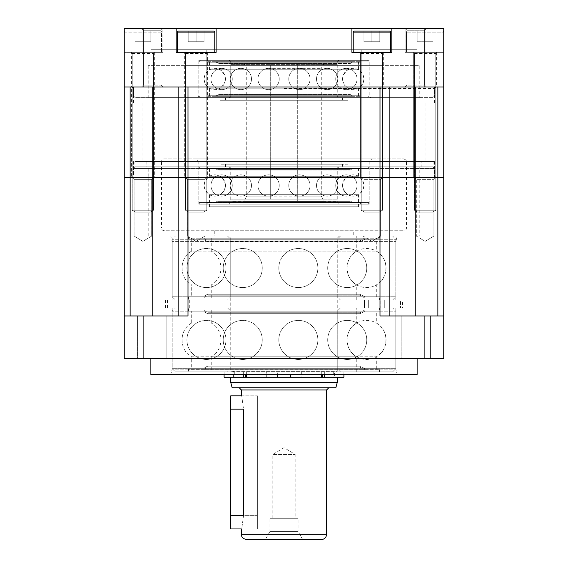 <?xml version="1.0" encoding="UTF-8"?>
<svg xmlns="http://www.w3.org/2000/svg" width="568" height="568" viewBox="0 0 568 568"><rect width="100%" height="100%" fill="white"/><g stroke="black" fill="none" stroke-linecap="round" stroke-linejoin="round"><path stroke-width="0.43" stroke-dasharray="2.84 2.13" d="M135.468 212.112L150.307 212.112L153.537 210.245L132.237 210.245L153.537 210.245L132.237 210.245L153.537 210.245L153.537 53.427A1.065 1.065 0 0 1 154.602 52.362L131.172 52.362L154.602 52.362A1.065 1.065 0 0 0 153.537 53.427L153.537 210.245L150.307 212.112L135.468 212.112L132.237 210.245L132.237 53.427A1.065 1.065 0 0 0 131.172 52.362A1.065 1.065 0 0 1 132.237 53.427L132.237 210.245L135.468 212.112L150.307 212.112L135.468 212.112M161.525 32.127A1.065 1.065 0 0 0 160.46 31.062L125.315 31.062L160.46 31.062A1.065 1.065 0 0 1 161.525 32.127L161.525 52.362L124.25 52.362L161.525 52.362L124.25 52.362L161.525 52.362L161.525 32.127L124.25 32.127A1.065 1.065 0 0 1 125.315 31.062A1.065 1.065 0 0 0 124.25 32.127L124.25 52.362L124.25 28.4L124.25 52.362L124.25 28.4L124.25 52.362L162.86 52.362L124.25 52.362L124.25 32.127L161.525 32.127M142.887 31.062L134.957 31.062L150.818 31.062L134.957 31.062L150.818 31.062L142.887 31.062L142.887 41.712L134.957 41.712L134.957 31.062L134.957 41.712L150.818 41.712L142.887 41.712L142.887 31.062L142.887 41.712L134.957 41.712L134.957 31.062L134.957 41.712L150.818 41.712L150.818 31.062L150.818 41.712L142.887 41.712L142.887 31.062M191.7 311.157L376.3 311.157L191.7 311.157L191.7 323.007L376.3 323.007L191.7 323.007C178.863 329.646 178.863 350.179 191.7 356.818L376.3 356.818L191.7 356.818L191.7 368.667L376.3 368.667L191.7 368.667M175.37 307.962L392.63 307.962L175.37 307.962L172.175 311.157L395.825 311.157L172.175 311.157L172.175 368.667L395.825 368.667L172.175 368.667L175.37 371.862L392.63 371.862L175.37 371.862M188.505 371.862L379.495 371.862L188.505 371.862L188.505 368.667L379.495 368.667L188.505 368.667L379.495 368.667L188.505 368.667L188.505 369.732L379.495 369.732L188.505 369.732M188.505 307.962L379.495 307.962L188.505 307.962L188.505 311.157L379.495 311.157L188.505 311.157L379.495 311.157L188.505 311.157L188.505 310.092L379.495 310.092L188.505 310.092M392.63 371.862L395.825 368.667L395.825 311.157L392.63 307.962M211.225 371.862L356.775 371.862L211.225 371.862L211.225 356.818L356.775 356.818L211.225 356.818C224.062 350.179 224.062 329.646 211.225 323.007L356.775 323.007L211.225 323.007L211.225 307.962L356.775 307.962L211.225 307.962M227.555 371.862L340.445 371.862L227.555 371.862L230.75 368.667L337.25 368.667L230.75 368.667L230.75 311.157L337.25 311.157L230.75 311.157L227.555 307.962L340.445 307.962L227.555 307.962M340.445 307.962L337.25 311.157L337.25 368.667L340.445 371.862M203.436 369.732L364.564 369.732L203.436 369.732L208.03 367.077L359.97 367.077L208.03 367.077L207.498 366.154L360.502 366.154L207.498 366.154L203.152 368.667L364.848 368.667L203.152 368.667M347.012 339.912A19.525 19.525 0 0 0 366.537 359.438A19.525 19.525 0 0 0 386.062 339.912A19.525 19.525 0 0 0 366.537 320.387A19.525 19.525 0 0 0 347.012 339.912M203.436 310.092L364.564 310.092L203.436 310.092L208.03 312.748L359.97 312.748L208.03 312.748L207.498 313.671L360.502 313.671L207.498 313.671L203.152 311.157L364.848 311.157L203.152 311.157M376.293 299.975L384.28 299.975L376.293 299.975M376.293 307.962L384.28 307.962L376.293 307.962M288.608 307.962L167.468 307.962L400.532 307.962L400.532 299.975L167.468 299.975L400.532 299.975L400.532 307.962L288.608 307.962M374.049 307.962L293.933 307.962L374.049 307.962M293.933 299.975L189.3 299.975L293.933 299.975M293.933 307.962L189.3 307.962L293.933 307.962M380.162 307.962L400.532 307.962L380.162 307.962L380.162 299.975L380.162 307.962M417.693 212.112L432.532 212.112L435.762 210.245L414.462 210.245L435.762 210.245L414.462 210.245L435.762 210.245L435.762 53.427A1.065 1.065 0 0 1 436.827 52.362L413.397 52.362L436.827 52.362A1.065 1.065 0 0 0 435.762 53.427L435.762 210.245L432.532 212.112L417.693 212.112L414.462 210.245L414.462 53.427A1.065 1.065 0 0 0 413.397 52.362A1.065 1.065 0 0 1 414.462 53.427L414.462 210.245L417.693 212.112L432.532 212.112L417.693 212.112M424.885 28.4L405.14 28.4L443.75 28.4L405.147 28.4L443.75 28.4L443.75 52.362L443.75 32.127L406.475 32.127L443.75 32.127A1.065 1.065 0 0 0 442.685 31.062L407.54 31.062L442.685 31.062A1.065 1.065 0 0 1 443.75 32.127L443.75 52.362L406.475 52.362L443.75 52.362L443.75 28.4L443.75 86.975L424.885 86.975L424.885 28.4L391.828 28.4L391.828 52.362L351.89 52.362L351.89 28.4L216.103 28.4L216.103 52.362L176.172 52.362L216.11 52.362L216.11 28.4M406.475 32.127A1.065 1.065 0 0 1 407.54 31.062A1.065 1.065 0 0 0 406.475 32.127L406.475 52.362L443.75 52.362L405.14 52.362L443.75 52.362L406.475 52.362L406.475 32.127M425.112 31.062L417.182 31.062L433.043 31.062L417.182 31.062L433.043 31.062L425.112 31.062L425.112 41.712L417.182 41.712L417.182 31.062L417.182 41.712L433.043 41.712L425.112 41.712L425.112 31.062L425.112 41.712L417.182 41.712L417.182 31.062L417.182 41.712L433.043 41.712L433.043 31.062L433.043 41.712L425.112 41.712L425.112 31.062M228.62 236.075L339.38 236.075L228.62 236.075L230.75 238.205L337.25 238.205L337.25 371.33L230.75 371.33L337.25 371.33M353.225 230.75L214.775 230.75L353.225 230.75L353.225 236.075L214.775 236.075L353.225 236.075M164.188 158.862L403.812 158.862L164.188 158.862C162.569 159.019 161.681 159.906 161.525 161.525L406.475 161.525L161.525 161.525L161.525 228.087L406.475 228.087L161.525 228.087C161.681 229.706 162.569 230.594 164.188 230.75L403.812 230.75L164.188 230.75M196.137 158.862L371.862 158.862L196.137 158.862L198.8 161.525L369.2 161.525L198.8 161.525L198.8 204.125L369.2 204.125L198.8 204.125M358.55 204.125L209.45 204.125L358.55 204.125L358.55 206.787L209.45 206.787L358.55 206.787M334.587 377.188L233.412 377.188L334.587 377.188L334.587 371.33L233.412 371.33L334.587 371.33M290.653 377.188L230.75 377.188L337.25 377.188L290.66 377.188L290.66 374.525M302.723 539.6L265.277 539.6L302.723 539.6L298.115 531.612L269.892 531.612L298.115 531.612L298.115 518.3L269.892 518.3L298.115 518.3M246.725 539.6L321.275 539.6M230.75 409.137L243.53 409.137C241.201 391.963 241.201 391.963 243.53 409.137L243.53 515.637C241.201 532.812 241.201 532.812 243.53 515.637L257.375 515.637L257.375 409.137L257.375 528.95L257.375 395.825L257.375 528.95L257.375 515.637L230.75 515.637L230.75 395.825M239.27 387.837L328.73 387.837L239.27 387.837M232.177 387.837L335.823 387.837M337.25 382.512L230.75 382.512M272.817 518.3L295.183 518.3L272.817 518.3L272.817 454.4L295.183 454.4L272.817 454.4L284 447.683L295.183 454.4L295.183 518.3M269.892 531.612L269.892 518.3M188.718 212.112L203.557 212.112L206.787 210.245L185.487 210.245L206.787 210.245L185.487 210.245L206.787 210.245L206.787 53.427A1.065 1.065 0 0 1 207.852 52.362L184.422 52.362L207.852 52.362A1.065 1.065 0 0 0 206.787 53.427L206.787 210.245L203.557 212.112L188.718 212.112L185.487 210.245L185.487 53.427A1.065 1.065 0 0 0 184.422 52.362A1.065 1.065 0 0 1 185.487 53.427L185.487 210.245L188.718 212.112L203.557 212.112L188.718 212.112M214.775 52.362L177.5 52.362L214.775 52.362L177.5 52.362L214.775 52.362L214.775 32.127A1.065 1.065 0 0 0 213.71 31.062L178.565 31.062L213.71 31.062M204.068 31.062L204.068 41.712L204.068 31.062L204.068 41.712L196.137 41.712L204.068 41.712L204.068 31.062L188.207 31.062L204.068 31.062L188.207 31.062L188.207 41.712L196.137 41.712L188.207 41.712L188.207 31.062L188.207 41.712L196.137 41.712L196.137 31.062L204.068 31.062L196.137 31.062L196.137 41.712L204.068 41.712L188.207 41.712L188.207 31.062M209.45 168.71L358.55 168.71L209.45 168.71L209.45 176.265L358.55 176.265L209.45 176.265C202.449 182.413 202.449 188.562 209.45 194.71L358.55 194.71L209.45 194.71L209.45 202.258L358.55 202.258L209.45 202.258M200.397 166.85L367.602 166.85L200.397 166.85L198.8 168.447L369.2 168.447L198.8 168.447L198.8 202.528L369.2 202.528L198.8 202.528L200.397 204.125L367.602 204.125L200.397 204.125M207.59 204.125L360.41 204.125L207.59 204.125L207.59 202.258L360.41 202.258L207.59 202.258L360.41 202.258L207.59 202.258L207.59 202.79L360.41 202.79L207.59 202.79M207.59 166.85L360.41 166.85L207.59 166.85L207.59 168.71L360.41 168.71L207.59 168.71L360.41 168.71L207.59 168.71L207.59 168.178L360.41 168.178L207.59 168.178M367.602 204.125L369.2 202.528L369.2 168.447L367.602 166.85M220.1 204.125L347.9 204.125L220.1 204.125L220.1 194.71L347.9 194.71L220.1 194.71C227.101 188.562 227.101 182.413 220.1 176.265L347.9 176.265L220.1 176.265L220.1 166.85L347.9 166.85L220.1 166.85M229.152 204.125L338.847 204.125L229.152 204.125L230.75 202.528L337.25 202.528L230.75 202.528L230.75 168.447L337.25 168.447L230.75 168.447L229.152 166.85L338.847 166.85L229.152 166.85M338.847 166.85L337.25 168.447L337.25 202.528L338.847 204.125M215.719 202.79L352.281 202.79L215.719 202.79L218.24 201.342L349.76 201.342L218.24 201.342L217.97 200.88L350.03 200.88L217.97 200.88L215.577 202.265M215.577 202.258L352.423 202.258L215.577 202.258M342.575 185.487A10.65 10.65 0 0 0 353.225 196.137A10.65 10.65 0 0 0 363.875 185.487A10.65 10.65 0 0 0 353.225 174.837A10.65 10.65 0 0 0 342.575 185.487M225.425 185.487A10.65 10.65 0 0 1 214.775 196.137A10.65 10.65 0 0 1 204.125 185.487A10.65 10.65 0 0 1 214.775 174.837A10.65 10.65 0 0 1 225.425 185.487M215.719 168.178L352.281 168.178L215.719 168.178L218.24 169.633L349.76 169.633L218.24 169.633L217.97 170.095L350.03 170.095L217.97 170.095L215.577 168.71L352.423 168.71L215.577 168.71M230.75 528.95L230.75 515.637M170.748 374.525L397.252 374.525L170.748 374.525L172.175 369.2L395.825 369.2L172.175 369.2L172.175 307.962L395.825 307.962L172.175 307.962M414.462 177.5L435.762 177.5L414.462 177.5L435.762 177.5L414.462 177.5L416.323 179.367L414.462 177.5M361.212 177.5L382.512 177.5L361.212 177.5L382.512 177.5L361.212 177.5L363.073 179.367L361.212 177.5M132.237 177.5L153.537 177.5L132.237 177.5L153.537 177.5L132.237 177.5L134.098 179.367L132.237 177.5M185.487 177.5L206.787 177.5L185.487 177.5L206.787 177.5L185.487 177.5L187.348 179.367L185.487 177.5M434.435 177.5L133.572 177.5L434.435 177.5L434.435 168.447L133.572 168.447L434.435 168.447M424.885 315.95L389.165 315.95L389.165 177.5L437.871 177.5L437.871 86.975L443.75 86.975L443.75 177.5L437.871 177.5L443.75 177.5L443.75 358.55L424.885 358.55L424.885 315.95L379.999 315.95L389.165 315.95L389.165 177.5L178.835 177.5L178.835 86.975L152.21 86.975L152.21 177.5L178.835 177.5L178.835 315.95L188.001 315.95L152.21 315.95L178.835 315.95L178.835 177.5L130.129 177.5L152.21 177.5L152.21 315.95L130.129 315.95L130.129 177.5L124.25 177.5L130.129 177.5L130.129 86.975L152.21 86.975L124.25 86.975L124.25 28.4L162.853 28.4L124.25 28.4L143.115 28.4L143.115 86.975L124.25 86.975L124.25 315.95L143.115 315.95L143.115 358.55L124.25 358.55L124.25 315.95M389.165 315.95L379.999 315.95L379.999 177.5L389.165 177.5L389.165 315.95L415.79 315.95L415.79 177.5L389.165 177.5L389.165 86.975L389.165 177.5L389.165 86.975L437.871 86.975L379.999 86.975L379.999 177.5L188.001 177.5L188.001 315.95L143.115 315.95M424.885 358.55L143.115 358.55M137.57 358.55L166.857 358.55L137.57 358.55L166.857 358.55L137.57 358.55L137.57 315.95L166.857 315.95L137.57 315.95L166.857 315.95L137.57 315.95L137.57 358.55M401.143 358.55L430.43 358.55L401.143 358.55L430.43 358.55L401.143 358.55L401.143 315.95L430.43 315.95L401.143 315.95L430.43 315.95L401.143 315.95L401.143 358.55M417.125 358.55L150.875 358.55L417.125 358.55M150.875 374.525L417.125 374.525M415.79 86.975L415.79 177.5L437.871 177.5L437.871 315.95L415.79 315.95M437.871 315.95L443.75 315.95M130.129 315.95L152.21 315.95M430.43 315.95L430.43 358.55L430.43 315.95M166.857 315.95L166.857 358.55L166.857 315.95M178.835 315.95L178.835 177.5L188.001 177.5L188.001 86.975L389.165 86.975M135.17 166.85L432.837 166.85L135.17 166.85L133.572 168.447L133.572 177.5M419.787 166.85L148.213 166.85L419.787 166.85L419.787 236.075L148.213 236.075L419.787 236.075M170.748 236.075L397.252 236.075L170.748 236.075L172.175 241.4L395.825 241.4L172.175 241.4L172.175 299.975L395.825 299.975L172.175 299.975M402.485 307.962L165.522 307.962L402.485 307.962L402.485 299.975L165.522 299.975L402.485 299.975M395.825 307.962L395.825 369.2L397.252 374.525M134.098 179.36L151.67 179.36L134.098 179.36L134.098 236.075L151.67 236.075L134.098 236.075L142.887 241.357L134.105 236.075L151.677 236.075L134.105 236.075L134.105 179.36L151.677 179.36L134.105 179.36M187.348 179.36L204.92 179.36L187.348 179.36L187.348 236.075L204.92 236.075L187.348 236.075L196.137 241.357L187.355 236.075L204.927 236.075L187.355 236.075L187.355 179.36L204.927 179.36L187.355 179.36M416.33 236.075L433.902 236.075L416.33 236.075L433.902 236.075L416.33 236.075L425.112 241.357L416.33 236.075L416.33 179.36L433.902 179.36L416.33 179.36L433.902 179.36L416.33 179.36L416.33 236.075M363.08 236.075L380.652 236.075L363.08 236.075L380.652 236.075L363.08 236.075L371.862 241.357L363.08 236.075L363.08 179.36L380.652 179.36L363.08 179.36L380.652 179.36L363.08 179.36L363.08 236.075M364.443 212.112L379.282 212.112L382.512 210.245L361.212 210.245L382.512 210.245L361.212 210.245L382.512 210.245L382.512 53.427A1.065 1.065 0 0 1 383.577 52.362L360.147 52.362L383.577 52.362A1.065 1.065 0 0 0 382.512 53.427L382.512 210.245L379.282 212.112L364.443 212.112L361.212 210.245L361.212 53.427A1.065 1.065 0 0 0 360.147 52.362A1.065 1.065 0 0 1 361.212 53.427L361.212 210.245L364.443 212.112L379.282 212.112L364.443 212.112M390.5 52.362L353.225 52.362L390.5 52.362L353.225 52.362L390.5 52.362L390.5 32.127A1.065 1.065 0 0 0 389.435 31.062L354.29 31.062L389.435 31.062M379.793 31.062L379.793 41.712L379.793 31.062L379.793 41.712L371.862 41.712L379.793 41.712L379.793 31.062L363.932 31.062L379.793 31.062L363.932 31.062L363.932 41.712L371.862 41.712L363.932 41.712L363.932 31.062L363.932 41.712L371.862 41.712L371.862 31.062L379.793 31.062L371.862 31.062L371.862 41.712L379.793 41.712L363.932 41.712L363.932 31.062M353.225 52.362L353.225 32.127L390.5 32.127L353.225 32.127A1.065 1.065 0 0 1 354.29 31.062M371.862 41.712L371.862 31.062L371.862 41.712M209.45 62.21L358.55 62.21L209.45 62.21L209.45 69.765L358.55 69.765L209.45 69.765C202.449 75.913 202.449 82.062 209.45 88.21L358.55 88.21L209.45 88.21L209.45 95.758L358.55 95.758L209.45 95.758M200.397 60.35L367.602 60.35L200.397 60.35L198.8 61.947L369.2 61.947L198.8 61.947L198.8 96.027L369.2 96.027L198.8 96.027L369.2 96.027L198.8 96.027L197.202 97.625L370.797 97.625L197.202 97.625M367.602 97.625L200.397 97.625L367.602 97.625L369.2 96.027L370.797 97.625M207.59 97.625L360.41 97.625L207.59 97.625L207.59 95.758L360.41 95.758L207.59 95.758L360.41 95.758L207.59 95.758L207.59 96.29L360.41 96.29L207.59 96.29M207.59 60.35L360.41 60.35L207.59 60.35L207.59 62.21L360.41 62.21L207.59 62.21L360.41 62.21L207.59 62.21L207.59 61.685L360.41 61.685L207.59 61.685M220.1 97.625L347.9 97.625L220.1 97.625L220.1 88.21L347.9 88.21L220.1 88.21C227.101 82.062 227.101 75.913 220.1 69.765L347.9 69.765L220.1 69.765L220.1 60.35L347.9 60.35L220.1 60.35M229.152 97.625L338.847 97.625L229.152 97.625L230.75 96.027L337.25 96.027L230.75 96.027L230.75 61.947L337.25 61.947L230.75 61.947L229.152 60.35L338.847 60.35L229.152 60.35M338.847 60.35L337.25 61.947L337.25 96.027L338.847 97.625M215.719 96.29L352.281 96.29L215.719 96.29L218.24 94.842L349.76 94.842L218.24 94.842L217.97 94.38L350.03 94.38L217.97 94.38L215.577 95.765M215.577 95.758L352.423 95.758L215.577 95.758M342.575 78.987A10.65 10.65 0 0 0 353.225 89.637A10.65 10.65 0 0 0 363.875 78.987A10.65 10.65 0 0 0 353.225 68.337A10.65 10.65 0 0 0 342.575 78.987M225.425 78.987A10.65 10.65 0 0 1 214.775 89.637A10.65 10.65 0 0 1 204.125 78.987A10.65 10.65 0 0 1 214.775 68.337A10.65 10.65 0 0 1 225.425 78.987M215.719 61.685L352.281 61.685L215.719 61.685L218.24 63.133L349.76 63.133L218.24 63.133L217.97 63.595L350.03 63.595L217.97 63.595L215.577 62.21L352.423 62.21L215.577 62.21M433.1 161.525L134.9 161.525L433.1 161.525L433.1 166.85L134.9 166.85L433.1 166.85M421.122 161.525L146.885 161.525L421.122 161.525L421.122 166.85L146.885 166.85L421.122 166.85M191.7 239.27L376.3 239.27L191.7 239.27L191.7 251.12L376.3 251.12L191.7 251.12C178.863 257.758 178.863 278.292 191.7 284.93L376.3 284.93L191.7 284.93L191.7 296.78L376.3 296.78L191.7 296.78M175.37 236.075L392.63 236.075L175.37 236.075L172.175 239.27L395.825 239.27L172.175 239.27L172.175 296.78L395.825 296.78L172.175 296.78L175.37 299.975L392.63 299.975L175.37 299.975M188.505 299.975L379.495 299.975L188.505 299.975L188.505 296.78L379.495 296.78L188.505 296.78L379.495 296.78L188.505 296.78L188.505 297.845L379.495 297.845L188.505 297.845M188.505 236.075L379.495 236.075L188.505 236.075L188.505 239.27L379.495 239.27L188.505 239.27L379.495 239.27L188.505 239.27L188.505 238.205L379.495 238.205L188.505 238.205M392.63 299.975L395.825 296.78L395.825 239.27L392.63 236.075M211.225 299.975L356.775 299.975L211.225 299.975L211.225 284.93L356.775 284.93L211.225 284.93C224.062 278.292 224.062 257.758 211.225 251.12L356.775 251.12L211.225 251.12L211.225 236.075L356.775 236.075L211.225 236.075M227.555 299.975L340.445 299.975L227.555 299.975L230.75 296.78L337.25 296.78L230.75 296.78L230.75 239.27L337.25 239.27L230.75 239.27L227.555 236.075L340.445 236.075L227.555 236.075M340.445 236.075L337.25 239.27L337.25 296.78L340.445 299.975M203.436 297.845L364.564 297.845L203.436 297.845L208.03 295.19L359.97 295.19L208.03 295.19L207.498 294.267L360.502 294.267L207.498 294.267L203.152 296.78L364.848 296.78L203.152 296.78M347.012 268.025A19.525 19.525 0 0 0 366.537 287.55A19.525 19.525 0 0 0 386.062 268.025A19.525 19.525 0 0 0 366.537 248.5A19.525 19.525 0 0 0 347.012 268.025M203.436 238.205L364.564 238.205L203.436 238.205L208.03 240.86L359.97 240.86L208.03 240.86L207.498 241.783L360.502 241.783L207.498 241.783L203.152 239.27L364.848 239.27L203.152 239.27M150.818 41.712L150.818 31.062L150.818 41.712M177.5 52.362L177.5 32.127L214.775 32.127L177.5 32.127A1.065 1.065 0 0 1 178.565 31.062M196.137 41.712L196.137 31.062L196.137 41.712M382.512 97.625L185.487 97.625L382.512 97.625L382.512 65.675L185.487 65.675L382.512 65.675M216.103 52.362L216.103 28.4L216.103 52.362L176.165 52.362L176.165 28.4L216.103 28.4M391.828 52.362L391.828 28.4L351.89 28.4L351.89 52.362L391.828 52.362M424.885 86.975L143.115 86.975M176.172 28.4L176.172 52.362L176.172 28.4L143.115 28.4M142.887 28.4L162.86 28.4L142.887 28.4L142.887 52.362L162.853 52.362L142.887 52.362L142.887 28.4M141.56 28.4L162.86 28.4L141.56 28.4L162.86 28.4L141.56 28.4L143.427 30.267L141.56 28.4M405.14 28.4L426.44 28.4L405.14 28.4L426.44 28.4L405.14 28.4L407 30.267L405.14 28.4L405.14 52.362M417.125 28.4L150.875 28.4L417.125 28.4L417.125 49.7L150.875 49.7L417.125 49.7M184.685 52.362L207.583 52.362L184.685 52.362L184.685 86.975L207.583 86.975L184.685 86.975L207.583 86.975L184.685 86.975L184.685 177.5L207.583 177.5L184.685 177.5M131.435 52.362L154.333 52.362L131.435 52.362L131.435 86.975L154.333 86.975L131.435 86.975L154.333 86.975L131.435 86.975L131.435 177.5L154.333 177.5L131.435 177.5M131.442 52.362L154.34 52.362L131.442 52.362L131.442 86.975L154.34 86.975L131.442 86.975L154.34 86.975L131.442 86.975L131.442 177.5L154.34 177.5L131.442 177.5M184.692 52.362L207.59 52.362L184.692 52.362L184.692 86.975L207.59 86.975L184.692 86.975L207.59 86.975L184.692 86.975L184.692 177.5L207.59 177.5L184.692 177.5M360.417 86.975L383.315 86.975L360.417 86.975L383.315 86.975L360.417 86.975L383.315 86.975L360.417 86.975L360.417 177.5L383.315 177.5L360.417 177.5L383.315 177.5L360.417 177.5L360.417 52.362L383.315 52.362L360.417 52.362M413.667 86.975L436.565 86.975L413.667 86.975L436.565 86.975L413.667 86.975L436.565 86.975L413.667 86.975L413.667 177.5L436.565 177.5L413.667 177.5L436.565 177.5L413.667 177.5L413.667 52.362L436.565 52.362L413.667 52.362M413.66 86.975L436.558 86.975L413.66 86.975L413.66 52.362L436.558 52.362L413.66 52.362M360.41 86.975L383.308 86.975L360.41 86.975L360.41 52.362L383.308 52.362L360.41 52.362M141.56 86.975L162.86 86.975L141.56 86.975L162.86 86.975L141.56 86.975L143.427 85.108L161 85.108L143.427 85.108L161 85.108L143.427 85.108L141.56 86.975M405.14 86.975L426.44 86.975L405.14 86.975L426.44 86.975L405.14 86.975L407 85.108L424.573 85.108L407 85.108L424.573 85.108L407 85.108L405.14 86.975M434.435 86.975L133.572 86.975L434.435 86.975L434.435 96.027L133.572 96.027L434.435 96.027M432.837 97.625L135.17 97.625L432.837 97.625L434.428 96.027M419.787 97.625L148.213 97.625L419.787 97.625L419.787 65.675L148.213 65.675L419.787 65.675M206.787 49.7L361.212 49.7L206.787 49.7L206.787 60.35L361.212 60.35L206.787 60.35M369.2 60.35L198.8 60.35L369.2 60.35L369.2 96.027L369.2 61.947L367.602 60.35M361.212 49.7L361.212 60.35M407 30.26L407 85.108L407 30.26L424.573 30.26L407 30.26M143.427 30.26L143.427 85.108L143.427 30.26L161 30.26L143.427 30.26M383.308 52.362L383.308 86.975M436.558 52.362L436.558 86.975M351.897 52.362L351.897 28.4L351.897 52.362L391.835 52.362L391.835 28.4L391.835 52.362M425.112 52.362L405.147 52.362L425.112 52.362L425.112 28.4L425.112 52.362M436.565 52.362L436.565 86.975M383.315 52.362L383.315 86.975M207.59 52.362L207.59 177.5M154.34 52.362L154.34 177.5M154.333 52.362L154.333 177.5M207.583 52.362L207.583 177.5M335.652 201.462L232.347 201.462L335.652 201.462L337.25 199.865L230.75 199.865L337.25 199.865L337.25 166.85L230.75 166.85L337.25 166.85M270.688 196.137L270.688 201.462L243.651 201.462L324.349 201.462L297.312 201.462L297.312 196.137L321.275 196.137L246.725 196.137L270.688 196.137L270.688 68.337L321.275 68.337L297.312 68.337L297.312 196.137M297.312 68.337L297.312 63.012L324.349 63.012L243.651 63.012L270.688 63.012L270.688 201.462L297.312 201.462L297.312 63.012L270.688 63.012L270.688 68.337M342.575 164.188L225.425 164.188L342.575 164.188L342.575 166.85L225.425 166.85L342.575 166.85M347.9 164.188L220.1 164.188L347.9 164.188L347.9 100.287L220.1 100.287L347.9 100.287M342.575 100.287L225.425 100.287L342.575 100.287L342.575 97.625L225.425 97.625L342.575 97.625M337.25 97.625L230.75 97.625L337.25 97.625L337.25 64.61L230.75 64.61L337.25 64.61L335.652 63.012L232.347 63.012L335.652 63.012M232.347 63.012L230.75 64.61L230.75 97.625M433.043 41.712L433.043 31.062L433.043 41.712M284 177.5L436.032 177.5L284 177.5M152.21 86.975L188.001 86.975L178.835 86.975L178.835 177.5M284 86.975L436.032 86.975L284 86.975M443.75 86.975L437.871 86.975M124.25 86.975L130.129 86.975M284 88.572L434.435 88.572L284 88.572M284 102.95L434.435 102.95L284 102.95M284 175.903L434.435 175.903L284 175.903M284 161.525L434.435 161.525L284 161.525M277.34 371.862L290.66 371.862M290.653 371.862L234.747 371.862L277.347 371.862L277.347 374.525L277.347 371.862M311.96 371.862L301.31 371.862L311.96 371.862L311.96 377.188L301.31 377.188L311.96 377.188M266.697 371.862L256.047 371.862L266.697 371.862L266.697 377.188L256.047 377.188L266.697 377.188M301.31 371.862L301.31 377.188M224.097 377.188L343.91 377.188M256.047 371.862L256.047 377.188M322.61 377.188L322.61 374.525M245.397 374.525L245.397 377.188M132.237 53.427L153.537 53.427L132.237 53.427M364.464 307.962L364.464 299.975L364.464 307.962M364.074 307.962L364.074 299.975L364.074 307.962M414.462 53.427L435.762 53.427L414.462 53.427M339.38 236.075L337.25 238.205L230.75 238.205L230.75 371.33M326.6 534.275L241.4 534.275M241.4 389.967L326.6 389.967M185.487 53.427L206.787 53.427L185.487 53.427M361.212 53.427L382.512 53.427L361.212 53.427M353.225 32.127L390.5 32.127M177.5 32.127L214.775 32.127M176.165 28.4L176.165 52.362M321.289 371.862L321.289 374.525M324.342 371.862L324.342 374.525M243.658 371.862L243.658 374.525M246.654 371.862L246.654 374.525M376.3 368.667L376.3 356.818C389.137 350.179 389.137 329.646 376.3 323.007L376.3 311.157M379.495 371.862L379.495 369.732M379.495 307.962L379.495 310.092M356.775 371.862L356.775 356.818C343.938 350.179 343.938 329.646 356.775 323.007L356.775 307.962M364.848 368.667L360.502 366.154L359.97 367.077L364.564 369.732M347.226 359.438A19.525 19.525 0 0 0 364.131 330.15A19.525 19.525 0 0 0 330.32 330.15A19.525 19.525 0 0 0 347.226 359.438A19.525 19.525 0 0 0 364.131 330.15A19.525 19.525 0 0 0 330.32 330.15A19.525 19.525 0 0 0 347.226 359.438M298.335 359.438A19.525 19.525 0 0 0 315.24 330.15A19.525 19.525 0 0 0 281.423 330.15A19.525 19.525 0 0 0 298.335 359.438A19.525 19.525 0 0 0 315.24 330.15A19.525 19.525 0 0 0 281.423 330.15A19.525 19.525 0 0 0 298.335 359.438M242.735 359.438A19.525 19.525 0 0 0 259.64 330.15A19.525 19.525 0 0 0 225.823 330.15A19.525 19.525 0 0 0 242.735 359.438A19.525 19.525 0 0 0 259.64 330.15A19.525 19.525 0 0 0 225.823 330.15A19.525 19.525 0 0 0 242.735 359.438M206.44 359.438A19.525 19.525 0 0 0 223.345 330.15A19.525 19.525 0 0 0 189.534 330.15A19.525 19.525 0 0 0 206.44 359.438A19.525 19.525 0 0 0 223.345 330.15A19.525 19.525 0 0 0 189.534 330.15A19.525 19.525 0 0 0 206.44 359.438M364.848 311.157L360.502 313.671L359.97 312.748L364.564 310.092M384.28 307.962L384.28 299.975L384.28 307.962M167.468 307.962L167.468 299.975M189.3 307.962L189.3 299.975M358.074 307.962L358.074 299.975L358.074 307.962M367.07 307.962L367.07 299.975L367.07 307.962M368.305 307.962L368.305 299.975L368.305 307.962M214.775 230.75L214.775 236.075M403.812 158.862C406.17 160.077 407.057 160.964 406.475 161.525L406.475 228.087C406.319 229.706 405.431 230.594 403.812 230.75M369.2 204.125L369.2 161.525L371.862 158.862M209.45 206.787L209.45 204.125M233.412 377.188L233.412 371.33M241.4 395.825L257.375 395.825L241.4 395.825M241.4 528.95L257.375 528.95L241.4 528.95M269.885 531.612L265.277 539.6M358.55 202.258L358.55 194.71C365.551 188.562 365.551 182.413 358.55 176.265L358.55 168.71M360.41 204.125L360.41 202.79M360.41 166.85L360.41 168.178M347.9 204.125L347.9 194.71C340.899 188.562 340.899 182.413 347.9 176.265L347.9 166.85M352.423 202.265L350.03 200.88L349.76 201.342L352.281 202.79M346.366 196.137A10.65 10.65 0 0 0 355.589 180.162A10.65 10.65 0 0 0 337.151 180.162A10.65 10.65 0 0 0 346.366 196.137A10.65 10.65 0 0 0 355.589 180.162A10.65 10.65 0 0 0 337.151 180.162A10.65 10.65 0 0 0 346.366 196.137M327.161 196.137A10.65 10.65 0 0 0 336.384 180.162A10.65 10.65 0 0 0 317.938 180.162A10.65 10.65 0 0 0 327.161 196.137A10.65 10.65 0 0 0 336.384 180.162A10.65 10.65 0 0 0 317.938 180.162A10.65 10.65 0 0 0 327.161 196.137M299.407 196.137A10.65 10.65 0 0 0 308.623 180.162A10.65 10.65 0 0 0 290.184 180.162A10.65 10.65 0 0 0 299.407 196.137A10.65 10.65 0 0 0 308.623 180.162A10.65 10.65 0 0 0 290.184 180.162A10.65 10.65 0 0 0 299.407 196.137M268.593 196.137A10.65 10.65 0 0 0 277.816 180.162A10.65 10.65 0 0 0 259.377 180.162A10.65 10.65 0 0 0 268.593 196.137A10.65 10.65 0 0 0 277.816 180.162A10.65 10.65 0 0 0 259.377 180.162A10.65 10.65 0 0 0 268.593 196.137M240.839 196.137A10.65 10.65 0 0 0 250.062 180.162A10.65 10.65 0 0 0 231.616 180.162A10.65 10.65 0 0 0 240.839 196.137A10.65 10.65 0 0 0 250.062 180.162A10.65 10.65 0 0 0 231.616 180.162A10.65 10.65 0 0 0 240.839 196.137M221.634 196.137A10.65 10.65 0 0 0 230.849 180.162A10.65 10.65 0 0 0 212.411 180.162A10.65 10.65 0 0 0 221.634 196.137A10.65 10.65 0 0 0 230.849 180.162A10.65 10.65 0 0 0 212.411 180.162A10.65 10.65 0 0 0 221.634 196.137M352.423 168.71L350.03 170.095L349.76 169.633L352.281 168.178M148.213 236.075L148.213 166.85M395.825 299.975L395.825 241.4L397.252 236.075M165.522 307.962L165.522 299.975M432.837 166.85L434.428 168.447M151.677 179.36L151.677 236.075L142.887 241.357L151.67 236.075L151.67 179.36M151.677 179.367L153.537 177.5L151.677 179.367M204.927 179.36L204.927 236.075L196.137 241.357L204.92 236.075L204.92 179.36M204.927 179.367L206.787 177.5L204.927 179.367M425.112 241.357L433.902 236.075L433.902 179.36L433.902 236.075L425.112 241.357M433.902 179.367L435.762 177.5L433.902 179.367M371.862 241.357L380.652 236.075L380.652 179.36L380.652 236.075L371.862 241.357M380.652 179.367L382.512 177.5L380.652 179.367M358.55 95.758L358.55 88.21C365.551 82.062 365.551 75.913 358.55 69.765L358.55 62.21M360.41 97.625L360.41 96.29M360.41 60.35L360.41 61.685M200.397 97.625L198.8 96.027L198.8 60.35M347.9 97.625L347.9 88.21C340.899 82.062 340.899 75.913 347.9 69.765L347.9 60.35M352.423 95.765L350.03 94.38L349.76 94.842L352.281 96.29M346.366 89.637A10.65 10.65 0 0 0 355.589 73.662A10.65 10.65 0 0 0 337.151 73.662A10.65 10.65 0 0 0 346.366 89.637A10.65 10.65 0 0 0 355.589 73.662A10.65 10.65 0 0 0 337.151 73.662A10.65 10.65 0 0 0 346.366 89.637M327.161 89.637A10.65 10.65 0 0 0 336.384 73.662A10.65 10.65 0 0 0 317.938 73.662A10.65 10.65 0 0 0 327.161 89.637A10.65 10.65 0 0 0 336.384 73.662A10.65 10.65 0 0 0 317.938 73.662A10.65 10.65 0 0 0 327.161 89.637M299.407 89.637A10.65 10.65 0 0 0 308.623 73.662A10.65 10.65 0 0 0 290.184 73.662A10.65 10.65 0 0 0 299.407 89.637A10.65 10.65 0 0 0 308.623 73.662A10.65 10.65 0 0 0 290.184 73.662A10.65 10.65 0 0 0 299.407 89.637M268.593 89.637A10.65 10.65 0 0 0 277.816 73.662A10.65 10.65 0 0 0 259.377 73.662A10.65 10.65 0 0 0 268.593 89.637A10.65 10.65 0 0 0 277.816 73.662A10.65 10.65 0 0 0 259.377 73.662A10.65 10.65 0 0 0 268.593 89.637M240.839 89.637A10.65 10.65 0 0 0 250.062 73.662A10.65 10.65 0 0 0 231.616 73.662A10.65 10.65 0 0 0 240.839 89.637A10.65 10.65 0 0 0 250.062 73.662A10.65 10.65 0 0 0 231.616 73.662A10.65 10.65 0 0 0 240.839 89.637M221.634 89.637A10.65 10.65 0 0 0 230.849 73.662A10.65 10.65 0 0 0 212.411 73.662A10.65 10.65 0 0 0 221.634 89.637A10.65 10.65 0 0 0 230.849 73.662A10.65 10.65 0 0 0 212.411 73.662A10.65 10.65 0 0 0 221.634 89.637M352.423 62.21L350.03 63.595L349.76 63.133L352.281 61.685M134.9 161.525L134.9 166.85M146.885 161.525L146.885 166.85M376.3 296.78L376.3 284.93C389.137 278.292 389.137 257.758 376.3 251.12L376.3 239.27M379.495 299.975L379.495 297.845M379.495 236.075L379.495 238.205M356.775 299.975L356.775 284.93C343.938 278.292 343.938 257.758 356.775 251.12L356.775 236.075M364.848 296.78L360.502 294.267L359.97 295.19L364.564 297.845M347.226 287.55A19.525 19.525 0 0 0 364.131 258.262A19.525 19.525 0 0 0 330.32 258.262A19.525 19.525 0 0 0 347.226 287.55A19.525 19.525 0 0 0 364.131 258.262A19.525 19.525 0 0 0 330.32 258.262A19.525 19.525 0 0 0 347.226 287.55M298.335 287.55A19.525 19.525 0 0 0 315.24 258.262A19.525 19.525 0 0 0 281.423 258.262A19.525 19.525 0 0 0 298.335 287.55A19.525 19.525 0 0 0 315.24 258.262A19.525 19.525 0 0 0 281.423 258.262A19.525 19.525 0 0 0 298.335 287.55M242.735 287.55A19.525 19.525 0 0 0 259.64 258.262A19.525 19.525 0 0 0 225.823 258.262A19.525 19.525 0 0 0 242.735 287.55A19.525 19.525 0 0 0 259.64 258.262A19.525 19.525 0 0 0 225.823 258.262A19.525 19.525 0 0 0 242.735 287.55M206.44 287.55A19.525 19.525 0 0 0 223.345 258.262A19.525 19.525 0 0 0 189.534 258.262A19.525 19.525 0 0 0 206.44 287.55A19.525 19.525 0 0 0 223.345 258.262A19.525 19.525 0 0 0 189.534 258.262A19.525 19.525 0 0 0 206.44 287.55M364.848 239.27L360.502 241.783L359.97 240.86L364.564 238.205M133.572 86.975L133.572 96.027L135.17 97.625M150.875 49.7L150.875 28.4M424.573 30.26L424.573 85.108L426.44 86.975L424.573 85.108L424.573 30.26M424.573 30.267L426.44 28.4L424.573 30.267M161 30.26L161 85.108L162.86 86.975L161 85.108L161 30.26M161 30.267L162.86 28.4L161 30.267M405.147 52.362L405.147 28.4M162.86 52.362L162.86 28.4M162.853 52.362L162.853 28.4M148.213 65.675L148.213 97.625M185.487 65.675L185.487 97.625M230.75 166.85L230.75 199.865L232.347 201.462M225.425 164.188L225.425 166.85M220.1 100.287L220.1 164.188M225.425 97.625L225.425 100.287M243.651 63.012L246.725 68.337L246.725 196.137L243.651 201.462M324.349 63.012L321.275 68.337L321.275 196.137L324.349 201.462M434.435 102.95L434.435 88.572L436.025 86.975M133.572 102.95L133.572 88.572L131.975 86.975M133.572 161.525L133.572 175.903L131.975 177.5M434.435 161.525L434.435 175.903L436.025 177.5M142.887 102.95L142.887 161.525M425.112 102.95L425.112 161.525M234.747 371.862L234.747 377.188M333.26 371.862L333.26 377.188M224.097 371.862L224.097 374.525M343.91 371.862L343.91 374.525"/><path stroke-width="0.85" d="M343.91 374.525L343.91 377.188L277.347 377.188L277.347 374.525L277.347 377.188M321.275 539.6L246.725 539.6C241.081 538.308 241.762 535.887 241.4 534.275L326.6 534.275C326.288 537.513 324.513 539.288 321.275 539.6M239.27 387.837L241.4 389.967L326.6 389.967L326.6 534.275M241.4 389.967L241.4 395.825L230.75 395.825L230.75 409.137L243.53 409.137C241.201 391.963 241.201 391.963 243.53 409.137L243.53 515.637C241.201 532.812 241.201 532.812 243.53 515.637L230.75 515.637L230.75 528.95L241.4 528.95L241.4 534.275M337.25 382.512L335.823 387.837L232.177 387.837L230.75 382.512L337.25 382.512L337.25 377.188M214.775 52.362L214.775 32.127A1.065 1.065 0 0 0 213.71 31.062L204.068 31.062M214.775 32.127L177.5 32.127A1.065 1.065 0 0 1 178.565 31.062L213.71 31.062M177.5 32.127L177.5 52.362M188.207 31.062L178.565 31.062M230.75 409.137L230.75 515.637M178.835 315.95L178.835 177.5L124.25 177.5L130.129 177.5L130.129 315.95M124.25 86.975L143.115 86.975L143.115 28.4L124.25 28.4L124.25 358.55L143.115 358.55L143.115 315.95L188.001 315.95L188.001 177.5L178.835 177.5L389.165 177.5L389.165 315.95M415.79 86.975L415.79 177.5L389.165 177.5L437.871 177.5L415.79 177.5L415.79 315.95M437.871 86.975L437.871 177.5L443.75 177.5L437.871 177.5L437.871 315.95M143.115 358.55L443.75 358.55L443.75 28.4L424.885 28.4L424.885 86.975L443.75 86.975M389.165 86.975L389.165 177.5L379.999 177.5L379.999 315.95L424.885 315.95L424.885 358.55M443.75 315.95L424.885 315.95M143.115 315.95L124.25 315.95M417.125 358.55L417.125 374.525L150.875 374.525L150.875 358.55M390.5 52.362L390.5 32.127A1.065 1.065 0 0 0 389.435 31.062L379.793 31.062M390.5 32.127L353.225 32.127A1.065 1.065 0 0 1 354.29 31.062L389.435 31.062M353.225 32.127L353.225 52.362M363.932 31.062L354.29 31.062M143.115 28.4L176.172 28.4L176.172 52.362L216.11 52.362L216.11 28.4L351.897 28.4L351.897 52.362L391.828 52.362L391.828 28.4L424.885 28.4M143.115 86.975L424.885 86.975M216.11 28.4L176.172 28.4M391.835 28.4L351.897 28.4M379.999 177.5L188.001 177.5L188.001 86.975L379.999 86.975L379.999 177.5M130.129 86.975L130.129 177.5L178.835 177.5L178.835 86.975L178.835 177.5M277.34 377.188L224.097 377.188L224.097 374.525M290.66 374.525L290.66 377.188M322.61 374.525L322.61 377.188M245.397 374.525L245.397 377.188M152.21 315.95L152.21 86.975M321.289 374.525L321.289 377.188M324.342 374.525L324.342 377.188M243.658 374.525L243.658 377.188M246.654 374.525L246.654 377.188M326.6 389.967L328.73 387.837M230.75 377.188L230.75 382.512"/></g></svg>
